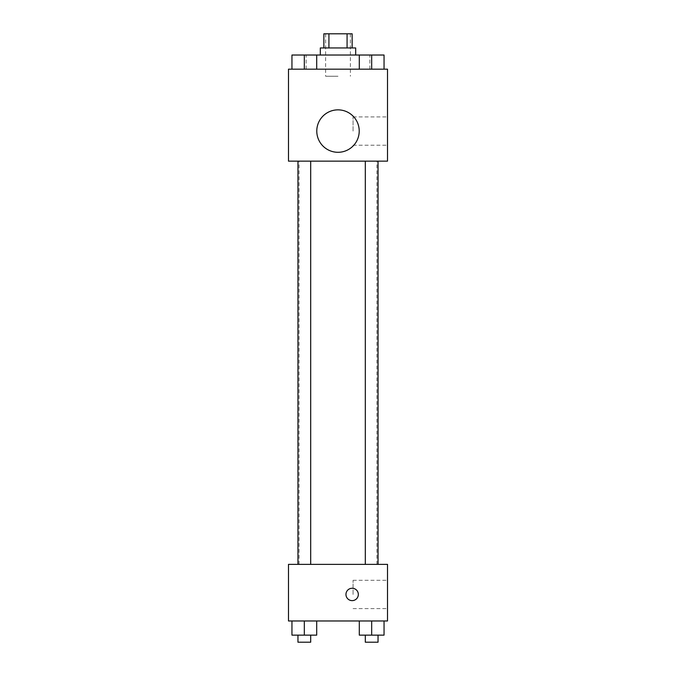 <?xml version="1.0" encoding="UTF-8"?>
<svg xmlns="http://www.w3.org/2000/svg" width="676" height="676" viewBox="0 0 676 676"><rect width="100%" height="100%" fill="white"/><g stroke="black" fill="none" stroke-linecap="round" stroke-linejoin="round"><path stroke-width="0.51" stroke-dasharray="3.38 2.54" d="M338 76.244L325.621 76.244L338 76.244M338 33.8L325.621 33.8L338 33.8M347.075 47.945L347.075 33.8L352.145 33.8L352.145 47.945L328.925 47.945L352.145 47.945M347.075 33.8L323.855 33.8L323.855 47.945L328.925 47.945L323.855 47.945M355.686 47.945L320.314 47.945M320.314 55.026L355.686 55.026L320.314 55.026M328.925 47.945L328.925 33.8M304.327 69.172L304.327 55.026L291.947 55.026L304.327 55.026L304.327 69.172L304.327 55.026L316.706 55.026L316.706 69.172L291.947 69.172L316.706 69.172L291.947 69.172L316.706 69.172L291.947 69.172L316.706 69.172L304.327 69.172L316.706 69.172L316.706 55.026L371.673 55.026L359.294 55.026L359.294 69.172L384.053 69.172L359.294 69.172L384.053 69.172L371.673 69.172L371.673 55.026L359.294 55.026L359.294 69.172L359.294 55.026M338 69.172L306.169 69.172L338 69.172M387.517 69.172L288.483 69.172L288.483 161.141L387.517 161.141L387.517 69.172M288.483 138.149L288.483 131.955L288.483 138.149M338 161.141L299.088 161.141L338 161.141M371.673 161.141L378.045 161.141L371.673 161.141M304.327 161.141L297.955 161.141L304.327 161.141M387.517 131.076L387.517 116.923L387.517 131.076M338 109.85A21.226 21.226 0 0 0 319.621 141.681A21.226 21.226 0 0 0 356.379 141.681A21.226 21.226 0 0 0 338 109.85A21.226 21.226 0 0 0 319.621 141.681A21.226 21.226 0 0 0 356.379 141.681A21.226 21.226 0 0 0 338 109.85M338 152.294A21.226 21.226 0 0 1 319.621 120.463A21.226 21.226 0 0 1 356.379 120.463A21.226 21.226 0 0 1 338 152.294M353.058 131.076L353.058 116.923L353.058 131.076M338 564.384L299.088 564.384L338 564.384M371.673 564.384L378.045 564.384L371.673 564.384M304.327 564.384L297.955 564.384L304.327 564.384M387.517 564.384L288.483 564.384L288.483 620.974L387.517 620.974L387.517 564.384M288.483 594.449L288.483 588.255L288.483 594.449M384.053 635.127L371.673 635.127L384.053 635.127L384.053 620.974L359.294 620.974L384.053 620.974L359.294 620.974L384.053 620.974L359.294 620.974L384.053 620.974L359.294 620.974L384.053 620.974L384.053 635.127L359.294 635.127L359.294 620.974L359.294 635.127L378.045 635.127L371.673 635.127L371.673 620.974L371.673 635.127L359.294 635.127L359.294 620.974M316.706 635.127L304.327 635.127L316.706 635.127L316.706 620.974L291.947 620.974L316.706 620.974L291.947 620.974L316.706 620.974L291.947 620.974L316.706 620.974L291.947 620.974L316.706 620.974L316.706 635.127L291.947 635.127L291.947 620.974L291.947 635.127L310.69 635.127L304.327 635.127L304.327 620.974L304.327 635.127L291.947 635.127L291.947 620.974M387.517 594.449L387.517 580.295L387.517 594.449M352.145 588.255A6.194 6.194 0 0 0 346.788 597.542A6.194 6.194 0 0 0 357.511 597.542A6.194 6.194 0 0 0 352.145 588.255A6.194 6.194 0 0 0 346.788 597.542A6.194 6.194 0 0 0 357.511 597.542A6.194 6.194 0 0 0 352.145 588.255M352.145 600.634A6.194 6.194 0 0 1 346.788 591.356A6.194 6.194 0 0 1 357.511 591.356A6.194 6.194 0 0 1 352.145 600.634M353.058 594.449L353.058 580.295L353.058 594.449M365.31 635.127L365.31 642.2L378.045 642.2L365.31 642.2L378.045 642.2L378.045 635.127L365.31 635.127L378.045 635.127M371.673 635.127L371.673 620.974M297.955 635.127L297.955 642.2L310.69 642.2L297.955 642.2L310.69 642.2L310.69 635.127L297.955 635.127L310.69 635.127M304.327 635.127L304.327 620.974M384.053 55.026L384.053 69.172L371.673 69.172L384.053 69.172L384.053 55.026L365.31 55.026L378.045 55.026L371.673 55.026L371.673 69.172L359.294 69.172L384.053 69.172L359.294 69.172M365.31 55.026L378.045 55.026M371.673 69.172L371.673 55.026M291.947 69.172L291.947 55.026L291.947 69.172L291.947 55.026L304.327 55.026M297.955 55.026L310.69 55.026M325.621 33.8L325.621 76.244M350.379 33.8L350.379 76.244M369.831 69.172L369.831 55.026M306.169 69.172L306.169 55.026M353.058 145.222L387.517 145.222M353.058 116.923L387.517 116.923M376.912 564.384L376.912 161.141M299.088 564.384L299.088 161.141M310.69 564.384L310.69 161.141M297.955 564.384L297.955 161.141M378.045 564.384L378.045 161.141M365.31 564.384L365.31 161.141M353.058 608.594L387.517 608.594M353.058 580.295L387.517 580.295"/><path stroke-width="1.01" d="M328.925 47.945L328.925 33.8L323.855 33.8L323.855 47.945M328.925 33.8L352.145 33.8L352.145 47.945M347.075 47.945L347.075 33.8M320.314 55.026L320.314 47.945L355.686 47.945L355.686 55.026M359.294 69.172L359.294 55.026L291.947 55.026L291.947 69.172M288.483 69.172L387.517 69.172L387.517 161.141L288.483 161.141L288.483 69.172M338 152.294A21.226 21.226 0 0 1 319.621 120.463A21.226 21.226 0 0 1 356.379 120.463A21.226 21.226 0 0 1 338 152.294M288.483 564.384L387.517 564.384L387.517 620.974L288.483 620.974L288.483 564.384M352.145 600.634A6.194 6.194 0 0 1 346.788 591.356A6.194 6.194 0 0 1 357.511 591.356A6.194 6.194 0 0 1 352.145 600.634M359.294 620.974L359.294 635.127L384.053 635.127L384.053 620.974L384.053 635.127M371.673 635.127L371.673 620.974M378.045 635.127L378.045 642.2L365.31 642.2L365.31 635.127M291.947 620.974L291.947 635.127L316.706 635.127L316.706 620.974L316.706 635.127M304.327 635.127L304.327 620.974M310.69 635.127L310.69 642.2L297.955 642.2L297.955 635.127M359.294 55.026L384.053 55.026L384.053 69.172L384.053 55.026M371.673 69.172L371.673 55.026M378.045 55.026L365.31 55.026M304.327 69.172L304.327 55.026M316.706 69.172L316.706 55.026L316.706 69.172M310.69 55.026L297.955 55.026M365.31 161.141L365.31 564.384M378.045 161.141L378.045 564.384M310.69 564.384L310.69 161.141M297.955 564.384L297.955 161.141"/></g></svg>
